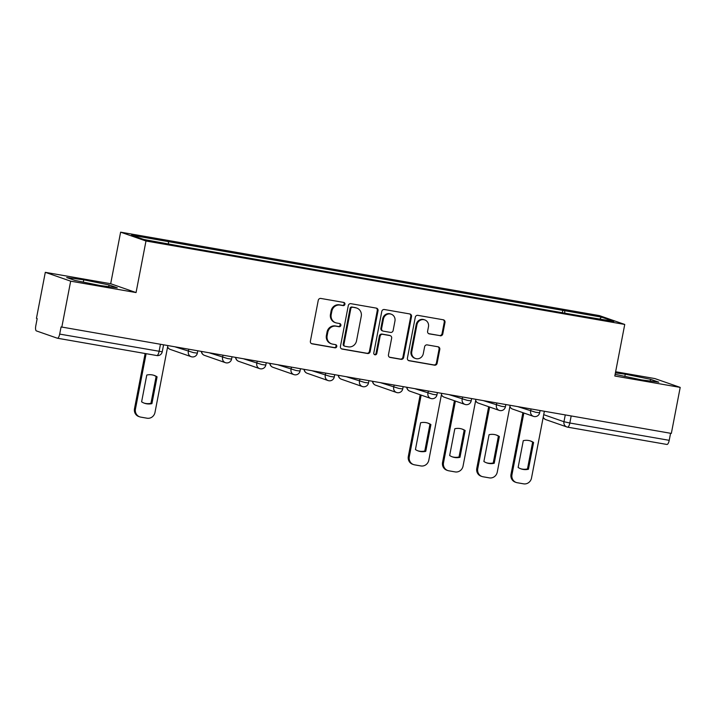 <?xml version="1.0" encoding="UTF-8"?>
<svg xmlns="http://www.w3.org/2000/svg" width="716" height="716" viewBox="0 0 716 716"><rect width="100%" height="100%" fill="white"/><g stroke="black" fill="none" stroke-linecap="round" stroke-linejoin="round"><path stroke-width="1.07" d="M344.933 304.282A1.62 1.53 109.2 0 0 343.725 302.429L320.849 298.447A2.318 2.184 109.2 0 0 318.253 300.335L310.386 341.192A2.318 2.184 109.2 0 0 312.104 343.841L334.99 347.824A1.62 1.53 109.2 0 0 335.822 344.709A1.62 1.53 109.2 0 0 335.598 344.647L332.636 344.136A7.402 6.99 109.2 0 1 327.14 335.67L327.803 332.26A7.402 6.99 109.2 0 1 336.09 326.201L339.053 326.72A1.62 1.53 109.2 0 0 339.885 323.596A1.62 1.53 109.2 0 0 339.661 323.543L336.699 323.023A7.402 6.99 109.2 0 1 331.204 314.557L331.866 311.156A7.402 6.99 109.2 0 1 340.154 305.097L343.116 305.607A1.62 1.53 109.2 0 0 344.933 304.282M335.661 322.755L334.927 322.495A7.402 6.99 109.2 0 1 330.47 314.306L331.123 310.896A7.402 6.99 109.2 0 1 339.411 304.837L342.373 305.356A1.62 1.53 109.2 0 0 343.546 302.403M311.424 343.59L334.247 347.564A1.62 1.53 109.2 0 0 335.419 344.62M331.598 343.859L330.855 343.608A7.402 6.99 109.2 0 1 326.406 335.41L327.06 332.009A7.402 6.99 109.2 0 1 335.348 325.941L338.31 326.46A1.62 1.53 109.2 0 0 339.482 323.507M440.197 335.786A2.318 2.184 109.2 0 0 442.792 333.889L444.994 322.433A2.318 2.184 109.2 0 0 443.285 319.784L417.867 315.353A2.318 2.184 109.2 0 0 415.28 317.251L407.413 358.107A2.318 2.184 109.2 0 0 409.122 360.748L434.54 365.178A2.318 2.184 109.2 0 0 437.127 363.28L439.794 349.435A2.318 2.184 109.2 0 0 438.085 346.795L427.201 344.897A2.318 2.184 109.2 0 0 424.615 346.795L423.29 353.659A6.193 5.835 109.2 0 1 415.495 358.501A6.193 5.835 109.2 0 1 411.772 351.645L416.945 324.751A6.193 5.835 109.2 0 1 424.749 319.909A6.193 5.835 109.2 0 1 428.472 326.765L427.604 331.248A2.318 2.184 109.2 0 0 429.323 333.889L439.463 335.527A2.318 2.184 109.2 0 0 442.049 333.629L444.26 322.173A2.318 2.184 109.2 0 0 443.222 319.775M136.058 292.567L110.685 283.724L45.305 272.331L70.669 281.164L136.058 292.567L145.983 240.997L624.746 324.446L614.811 376.007L680.2 387.401L671.34 433.422L61.066 326.926L59.688 334.095L162.237 351.798L163.561 344.915M70.669 281.164L61.809 327.185M378.021 310.753A2.318 2.184 109.2 0 0 376.303 308.113L350.885 303.682A2.318 2.184 109.2 0 0 348.298 305.571L340.431 346.428A2.318 2.184 109.2 0 0 342.15 349.077L367.559 353.507A2.318 2.184 109.2 0 0 370.154 351.61L378.021 310.753L377.278 310.493A2.318 2.184 109.2 0 0 376.24 308.104M384.376 309.518L409.794 313.948A2.318 2.184 109.2 0 1 411.512 316.588L403.645 357.445A2.318 2.184 109.2 0 1 401.05 359.343L390.175 357.445A2.318 2.184 109.2 0 1 388.457 354.796L391.652 338.229A2.318 2.184 109.2 0 0 389.934 335.589L382.72 334.327A2.318 2.184 109.2 0 0 380.124 336.225L376.804 353.471A1.62 1.53 109.2 0 1 374.763 354.742A1.62 1.53 109.2 0 1 373.788 352.943L381.789 311.415A2.318 2.184 109.2 0 1 384.376 309.518M45.305 272.331L36.444 318.343L37.178 318.602L35.8 325.771A4.717 1.548 -80.1 0 0 36.391 330.908L57.316 338.203A4.717 1.548 -80.1 0 0 57.396 338.22A4.717 1.548 -80.1 0 0 59.688 334.095M110.685 283.724L120.619 232.163L599.373 315.604L624.746 324.446M680.2 387.401L654.836 378.567L615.635 371.738M670.579 433.287L669.218 440.331A4.717 1.548 99.9 0 1 666.927 444.457A4.717 1.548 99.9 0 1 666.847 444.439L567.618 427.148M564.888 313.187L564.602 310.672L601.458 317.099L613.889 321.421L578.761 315.604L182.499 246.537L143.898 239.511L131.476 235.179L168.341 241.605L168.591 243.816M564.602 310.672L168.341 241.605M145.983 240.997L120.619 232.163M109.047 284.932L83.754 279.804L66.704 277.548L74.938 280.421L100.24 285.55L117.29 287.805L109.047 284.932L108.716 286.668M615.134 374.343L641.751 379.928L658.801 382.183L650.558 379.31L625.265 374.182L615.42 372.884M562.346 312.74L562.857 310.064M599.829 318.969L601.458 317.099M83.307 282.113L83.754 279.804M624.817 376.5L625.265 374.182M650.226 381.046L650.558 379.31M341.469 348.826L366.825 353.248A2.318 2.184 109.2 0 0 369.411 351.35L377.278 310.493M352.648 307.271A1.62 1.53 109.2 0 0 350.831 308.596L343.931 344.459A1.62 1.53 109.2 0 0 345.13 346.311L348.253 346.857A7.402 6.99 109.2 0 0 356.541 340.789L361.258 316.275A7.402 6.99 109.2 0 0 355.771 307.817L351.905 307.012A1.62 1.53 109.2 0 0 350.088 308.336L350.831 308.596M344.897 346.249L344.163 345.989A1.62 1.53 109.2 0 1 343.188 344.199L350.088 308.336M356.81 308.086L356.067 307.826A7.402 6.99 109.2 0 0 355.029 307.558L355.771 307.817M351.905 307.012L355.029 307.558M389.495 357.195L400.307 359.083A2.318 2.184 109.2 0 0 402.902 357.186L410.769 316.338A2.318 2.184 109.2 0 0 409.731 313.939M390.256 335.67L389.513 335.41A2.318 2.184 109.2 0 0 389.191 335.33L381.977 334.068A2.318 2.184 109.2 0 0 379.39 335.965L376.061 353.212L376.804 353.471M374.414 354.563A1.62 1.53 109.2 0 0 376.061 353.212M394.955 321.036A6.193 5.835 109.2 0 0 391.231 314.19A6.193 5.835 109.2 0 0 383.436 319.032L381.61 328.51A2.318 2.184 109.2 0 0 383.329 331.15L390.542 332.412A2.318 2.184 109.2 0 0 393.138 330.515L394.955 321.036M391.231 314.19L390.497 313.93A6.193 5.835 109.2 0 0 382.693 318.772L383.436 319.032M383.006 331.069L382.263 330.81A2.318 2.184 109.2 0 1 380.876 328.25L382.693 318.772M428.642 333.638L439.463 335.527M424.749 319.909L424.006 319.649A6.193 5.835 109.2 0 0 416.211 324.5L416.945 324.751M415.495 358.501L414.752 358.242A6.193 5.835 109.2 0 1 411.029 351.395L416.211 324.5M408.451 360.497L433.798 364.918A2.318 2.184 109.2 0 0 436.393 363.03L439.06 349.184A2.318 2.184 109.2 0 0 438.022 346.786M146.771 375.05L141.607 401.828A14.741 13.899 109.2 0 0 144.498 403.251A14.741 13.899 109.2 0 0 151.926 403.627L157.081 376.84A14.741 13.899 109.2 0 0 154.191 375.417A14.741 13.899 109.2 0 0 146.771 375.05M146.118 353.686L135.458 409.024A7.071 6.668 109.2 0 0 140.712 417.106L147.075 418.216A7.071 6.668 109.2 0 0 154.987 412.425L167.848 345.667M153.707 375.265A14.741 13.899 109.2 0 1 156.115 376.509L150.96 403.287L151.926 403.627M144.023 403.072A14.741 13.899 109.2 0 0 150.96 403.287M139.718 416.846L138.752 416.515A7.071 6.668 -70.8 0 1 134.501 408.684L135.458 409.024M145.124 353.516L134.501 408.684M156.115 376.509L157.081 376.84M420.596 422.771L415.441 449.559A14.741 13.899 109.2 0 0 418.323 450.982A14.741 13.899 109.2 0 0 425.752 451.349L430.907 424.57A14.741 13.899 109.2 0 0 428.025 423.147A14.741 13.899 109.2 0 0 420.596 422.771M421.16 395.107L409.292 456.745A7.071 6.668 109.2 0 0 414.537 464.836L420.901 465.946A7.071 6.668 109.2 0 0 428.821 460.155L441.674 393.388M427.533 422.986A14.741 13.899 109.2 0 1 429.949 424.23L424.785 451.017L425.752 451.349M417.849 450.803A14.741 13.899 109.2 0 0 424.785 451.017M413.544 464.577L412.586 464.237A7.071 6.668 -70.8 0 1 408.326 456.414L409.292 456.745M420.202 394.776L408.326 456.414M429.949 424.23L430.907 424.57M454.821 428.741L449.666 455.519A14.741 13.899 109.2 0 0 452.557 456.942A14.741 13.899 109.2 0 0 459.976 457.318L465.14 430.531A14.741 13.899 109.2 0 0 462.25 429.108A14.741 13.899 109.2 0 0 454.821 428.741M455.385 401.076L443.517 462.715A7.071 6.668 109.2 0 0 448.762 470.797L455.125 471.907A7.071 6.668 109.2 0 0 463.046 466.116L475.898 399.358M461.766 428.956A14.741 13.899 109.2 0 1 464.174 430.2L459.019 456.978L459.976 457.318M452.073 456.763A14.741 13.899 109.2 0 0 459.019 456.978M447.777 470.537L446.811 470.206A7.071 6.668 -70.8 0 1 442.56 462.384L443.517 462.715M454.427 400.736L442.56 462.384M464.174 430.2L465.14 430.531M489.055 434.702L483.891 461.489A14.741 13.899 109.2 0 0 486.782 462.912A14.741 13.899 109.2 0 0 494.21 463.279L499.365 436.5A14.741 13.899 109.2 0 0 496.474 435.077A14.741 13.899 109.2 0 0 489.055 434.702M489.619 407.037L477.751 468.685A7.071 6.668 109.2 0 0 482.996 476.767L489.359 477.876A7.071 6.668 109.2 0 0 497.271 472.086L510.132 405.319M495.991 434.916A14.741 13.899 109.2 0 1 498.399 436.169L493.243 462.948L494.21 463.279M486.307 462.733A14.741 13.899 109.2 0 0 493.243 462.948M482.002 476.507L481.045 476.176A7.071 6.668 -70.8 0 1 476.784 468.345L477.751 468.685M488.652 406.706L476.784 468.345M498.399 436.169L499.365 436.5M523.28 440.671L518.124 467.45A14.741 13.899 109.2 0 0 521.006 468.873A14.741 13.899 109.2 0 0 528.435 469.248L533.59 442.47A14.741 13.899 109.2 0 0 530.708 441.038A14.741 13.899 109.2 0 0 523.28 440.671M523.843 413.007L511.976 474.645A7.071 6.668 109.2 0 0 517.221 482.727L523.584 483.837A7.071 6.668 109.2 0 0 531.505 478.046L544.357 411.288M530.225 440.886A14.741 13.899 109.2 0 1 532.632 442.13L527.477 468.917L528.435 469.248M520.532 468.703A14.741 13.899 109.2 0 0 527.477 468.917M516.227 482.477L515.269 482.137A7.071 6.668 -70.8 0 1 511.018 474.314L511.976 474.645M522.886 412.667L511.018 474.314M532.632 442.13L533.59 442.47M543.704 414.671L563.957 421.724L569.829 423.004L669.218 440.331M565.264 414.931L563.957 421.724A4.717 4.448 -70.8 0 0 566.795 426.942A4.717 4.717 0 0 0 567.537 427.139A4.717 1.548 -80.1 0 0 569.829 423.004L571.18 415.96M160.438 344.369L159.086 351.413A4.717 1.548 -80.1 0 1 156.795 355.548A4.717 1.548 -80.1 0 1 156.714 355.53L57.486 338.229M517.74 406.643L535.738 412.282L539.64 412.792L540.07 410.536M531.039 408.961L530.619 411.136A4.717 4.448 -70.8 0 0 533.456 416.354A4.717 4.717 0 0 0 539.64 412.792M483.506 400.683L501.504 406.312L505.407 406.822L505.845 404.576M496.806 403.001L496.394 405.166A4.717 4.448 -70.8 0 0 499.231 410.384A4.717 4.717 0 0 0 505.407 406.822M449.281 394.713L467.28 400.351L471.182 400.862L471.611 398.606M462.581 397.031L462.16 399.206A4.717 4.448 -70.8 0 0 464.997 404.424A4.717 4.717 0 0 0 471.182 400.862M415.056 388.752L433.046 394.382L436.957 394.892L437.387 392.645M428.356 391.07L427.935 393.236A4.717 4.448 -70.8 0 0 430.772 398.454A4.717 4.717 0 0 0 436.957 394.892M380.822 382.783L398.821 388.421L402.723 388.931L403.162 386.676M394.122 385.101L393.702 387.275A4.717 4.448 -70.8 0 0 396.539 392.493A4.717 4.717 0 0 0 402.723 388.931M346.598 376.822L364.596 382.451L368.498 382.962L368.928 380.715M359.897 379.14L359.477 381.306A4.717 4.448 -70.8 0 0 362.314 386.524A4.717 4.717 0 0 0 368.498 382.962M312.364 370.852L330.362 376.482L334.265 377.001L334.703 374.745M325.664 373.17L325.252 375.345A4.717 4.448 -70.8 0 0 328.089 380.563A4.717 4.717 0 0 0 334.265 377.001M278.139 364.892L296.138 370.521L300.04 371.031L300.469 368.776M291.439 367.21L291.018 369.375A4.717 4.448 -70.8 0 0 293.855 374.593A4.717 4.717 0 0 0 300.04 371.031M243.905 358.922L261.904 364.551L265.806 365.062L266.245 362.815M257.205 361.24L256.793 363.406A4.717 4.448 -70.8 0 0 259.631 368.624A4.717 4.717 0 0 0 265.806 365.062M209.681 352.952L227.679 358.591L231.581 359.101L232.02 356.845M222.98 355.27L222.56 357.445A4.717 4.448 -70.8 0 0 225.397 362.663A4.717 4.717 0 0 0 231.581 359.101M175.456 346.991L193.454 352.621L197.356 353.131L197.786 350.885M188.756 349.31L188.335 351.475A4.717 4.448 -70.8 0 0 191.172 356.693A4.717 4.717 0 0 0 197.356 353.131M191.834 356.863A4.717 4.448 -70.8 0 1 191.172 356.693L170.238 349.408A4.717 4.448 109.2 0 1 167.625 346.821M226.059 362.833A4.717 4.448 -70.8 0 1 225.397 362.663L204.472 355.369A4.717 4.448 109.2 0 1 201.563 351.538M260.293 368.803A4.717 4.448 -70.8 0 1 259.631 368.624L238.696 361.338A4.717 4.448 109.2 0 1 235.797 357.508M294.518 374.763A4.717 4.448 -70.8 0 1 293.855 374.593L272.93 367.299A4.717 4.448 109.2 0 1 270.022 363.468M328.742 380.733A4.717 4.448 -70.8 0 1 328.089 380.563L307.155 373.269A4.717 4.448 109.2 0 1 304.246 369.438M362.976 386.694A4.717 4.448 -70.8 0 1 362.314 386.524L341.38 379.229A4.717 4.448 109.2 0 1 338.48 375.408M397.201 392.663A4.717 4.448 -70.8 0 1 396.539 392.493L375.614 385.199A4.717 4.448 109.2 0 1 372.705 381.368M431.435 398.624A4.717 4.448 -70.8 0 1 430.772 398.454L409.838 391.16A4.717 4.448 109.2 0 1 406.939 387.338M465.66 404.594A4.717 4.448 -70.8 0 1 464.997 404.424L444.072 397.129A4.717 4.448 109.2 0 1 441.45 394.543M499.884 410.563A4.717 4.448 -70.8 0 1 499.231 410.384L478.297 403.099A4.717 4.448 109.2 0 1 475.684 400.512M534.118 416.524A4.717 4.448 -70.8 0 1 533.456 416.354L512.522 409.06A4.717 4.448 109.2 0 1 509.908 406.473M543.202 417.312A4.717 4.717 0 0 0 545.861 419.648L566.795 426.942A4.717 4.448 -70.8 0 0 567.457 427.112A4.717 1.548 -80.1 0 0 567.537 427.139L666.927 444.457M545.861 419.648A4.717 4.448 -70.8 0 1 543.247 417.07M339.411 304.837L340.154 305.097M331.123 310.896L331.866 311.156M330.47 314.306L331.204 314.557M338.31 326.46L339.053 326.72M335.348 325.941L336.09 326.201M327.06 332.009L327.803 332.26M326.406 335.41L327.14 335.67M334.247 347.564L334.99 347.824M311.469 343.617L312.104 343.841M342.373 305.356L343.116 305.607M369.411 351.35L370.154 351.61M366.825 353.248L367.559 353.507M341.514 348.853L342.15 349.077M343.188 344.199L343.931 344.459M410.769 316.338L411.512 316.588M402.902 357.186L403.645 357.445M400.307 359.083L401.05 359.343M389.54 357.221L390.175 357.445M389.191 335.33L389.934 335.589M381.977 334.068L382.72 334.327M379.39 335.965L380.124 336.225M380.876 328.25L381.61 328.51M428.696 333.674L429.323 333.889M411.029 351.395L411.772 351.645M439.06 349.184L439.794 349.435M436.393 363.03L437.127 363.28M433.798 364.918L434.54 365.178M408.496 360.533L409.122 360.748M444.26 322.173L444.994 322.433M442.049 333.629L442.792 333.889M167.58 347.063A4.717 4.717 0 0 0 170.238 349.408M201.339 351.502A4.717 4.717 0 0 0 204.472 355.369M235.573 357.472A4.717 4.717 0 0 0 238.696 361.338M269.798 363.433A4.717 4.717 0 0 0 272.93 367.299M304.031 369.402A4.717 4.717 0 0 0 307.155 373.269M338.256 375.363A4.717 4.717 0 0 0 341.38 379.229M372.481 381.333A4.717 4.717 0 0 0 375.614 385.199M406.715 387.293A4.717 4.717 0 0 0 409.838 391.16M441.405 394.793A4.717 4.717 0 0 0 444.072 397.129M475.63 400.754A4.717 4.717 0 0 0 478.297 403.099M509.864 406.724A4.717 4.717 0 0 0 512.522 409.06M57.396 338.22L156.795 355.548A4.717 4.717 0 0 0 162.237 351.798"/></g></svg>
